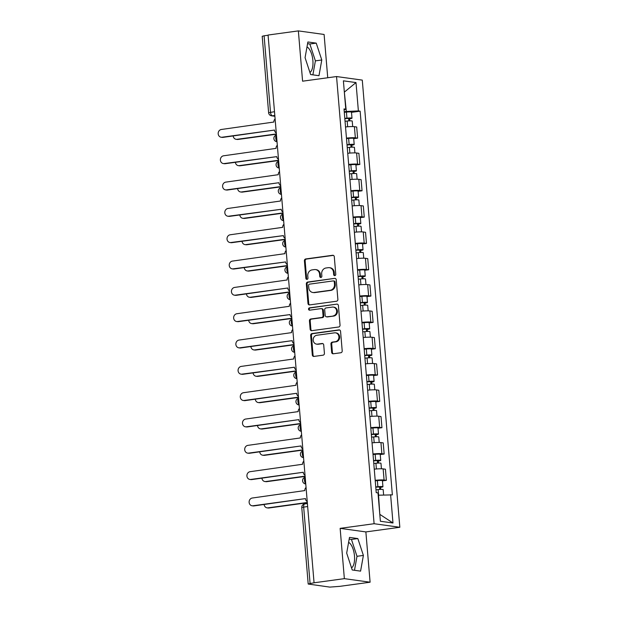 <?xml version="1.0" encoding="UTF-8"?>
<svg xmlns="http://www.w3.org/2000/svg" width="618" height="618" viewBox="0 0 618 618"><rect width="100%" height="100%" fill="white"/><g stroke="black" fill="none" stroke-linecap="round" stroke-linejoin="round"><path stroke-width="0.93" d="M334.825 275.62A1.174 1.051 -82.1 0 0 335.775 274.322L334.292 256.725A1.669 1.499 -82.1 0 0 332.662 255.273L305.755 258.95A1.669 1.499 -82.1 0 0 304.404 260.811L305.879 278.409A1.174 1.051 -82.1 0 0 307.973 278.123L307.779 275.844A5.353 4.79 -82.1 0 1 312.121 269.888L314.361 269.587A5.353 4.79 -82.1 0 1 315.535 269.587A5.353 4.79 -82.1 0 1 319.591 274.23L319.776 276.509A1.174 1.051 -82.1 0 0 321.87 276.223L321.684 273.944A5.353 4.79 -82.1 0 1 326.018 267.988L328.258 267.687A5.353 4.79 -82.1 0 1 329.44 267.687A5.353 4.79 -82.1 0 1 333.488 272.329L333.681 274.608A1.174 1.051 -82.1 0 0 334.825 275.62M306.999 46.906A13.287 5.732 -97.8 0 1 312.886 60.518A13.287 5.732 -97.8 0 1 309.927 72.453M348.598 542.341A13.287 5.732 -97.8 0 1 354.485 555.953A13.287 5.732 -97.8 0 1 351.534 567.888M331.665 352.33A1.669 1.499 -82.1 0 0 333.295 353.782L340.842 352.747A1.669 1.499 -82.1 0 0 342.202 350.885L340.564 331.341A1.669 1.499 -82.1 0 0 338.927 329.888L312.02 333.565A1.669 1.499 -82.1 0 0 310.669 335.427L312.306 354.971A1.669 1.499 -82.1 0 0 313.944 356.424L323.059 355.18A1.669 1.499 -82.1 0 0 324.419 353.318L323.716 344.952A1.669 1.499 -82.1 0 0 322.078 343.5L317.559 344.118A4.473 4.009 -82.1 0 1 316.57 344.118A4.473 4.009 -82.1 0 1 313.171 339.684A4.473 4.009 -82.1 0 1 316.818 335.257L334.523 332.839A4.473 4.009 -82.1 0 1 335.512 332.839A4.473 4.009 -82.1 0 1 338.911 337.266A4.473 4.009 -82.1 0 1 335.273 341.7L332.314 342.102A1.669 1.499 -82.1 0 0 330.962 343.963L331.665 352.33L332.414 352.43A1.669 1.499 -82.1 0 0 333.311 353.774M374.099 523.716L340.139 528.359L344.357 578.649L314.06 582.789L268.065 35.041L298.363 30.9L302.588 81.19L336.547 76.547L374.099 523.716L399.831 527.278L362.279 80.108L336.547 76.547M336.524 301.236A1.669 1.499 -82.1 0 0 337.876 299.375L336.238 279.83A1.669 1.499 -82.1 0 0 334.601 278.378L307.694 282.055A1.669 1.499 -82.1 0 0 306.343 283.917L307.98 303.461A1.669 1.499 -82.1 0 0 309.618 304.913L336.524 301.236M338.401 305.586L340.039 325.13A1.669 1.499 -82.1 0 1 338.687 326.992L311.781 330.669A1.669 1.499 -82.1 0 1 310.143 329.216L309.44 320.85A1.669 1.499 -82.1 0 1 310.8 318.988L321.708 317.498A1.669 1.499 -82.1 0 0 323.067 315.636L322.596 310.089A1.669 1.499 -82.1 0 0 320.966 308.637L309.61 310.19A1.174 1.051 -82.1 0 1 309.409 307.872L336.764 304.133A1.669 1.499 -82.1 0 1 338.401 305.586M344.357 578.649L370.097 582.21L339.792 586.351L329.773 587.1L308.197 584.033L301.777 507.587L303.67 507.1L310.089 583.539L308.197 584.033M327.733 77.744L324.102 34.461L298.363 30.9M370.097 582.21L365.871 531.92L399.831 527.278M314.06 582.789L310.089 583.539M274.5 111.688L268.621 112.723L262.202 36.284L264.095 35.79L270.514 112.237A3.407 1.468 82.2 0 0 272.299 115.813L274.879 116.176M268.081 35.249L264.095 35.79M346.459 138.108A7.833 0.85 -4.8 0 1 355.342 137.814L354.408 126.682A7.833 0.85 175.2 0 0 345.524 126.968M354.408 126.682L356.694 126.999L357.629 138.131L353.705 138.671M355.342 137.814L357.629 138.131M355.914 164.998L359.838 164.458L358.904 153.318L356.617 153.001A7.833 0.85 175.2 0 0 347.733 153.287M348.668 164.427A7.833 0.85 -4.8 0 1 357.552 164.141L359.838 164.458M358.131 191.317L362.055 190.784L361.113 179.645L358.826 179.328A7.833 0.85 175.2 0 0 349.942 179.614M350.877 190.753A7.833 0.85 -4.8 0 1 359.761 190.468L362.055 190.784M360.34 217.644L364.265 217.103L363.33 205.972L361.036 205.655A7.833 0.85 175.2 0 0 352.16 205.941M353.094 217.08A7.833 0.85 -4.8 0 1 361.97 216.787L364.265 217.103M362.55 243.963L366.474 243.43L365.539 232.291L363.253 231.974A7.833 0.85 175.2 0 0 354.369 232.26M355.304 243.399A7.833 0.85 -4.8 0 1 364.187 243.113L366.474 243.43M364.759 270.29L368.683 269.757L367.749 258.618L365.462 258.301A7.833 0.85 175.2 0 0 356.578 258.587M357.513 269.726A7.833 0.85 -4.8 0 1 366.397 269.44L368.683 269.757M366.968 296.617L370.893 296.076L369.958 284.944L367.671 284.628A7.833 0.85 175.2 0 0 358.788 284.913M359.722 296.045A7.833 0.85 -4.8 0 1 368.606 295.759L370.893 296.076M369.178 322.936L373.102 322.403L372.167 311.263L369.881 310.947A7.833 0.85 175.2 0 0 360.997 311.233M361.932 322.372A7.833 0.85 -4.8 0 1 370.815 322.086L373.102 322.403M371.387 349.263L375.311 348.73L374.377 337.59L372.09 337.274A7.833 0.85 175.2 0 0 363.206 337.559M364.141 348.699A7.833 0.85 -4.8 0 1 373.025 348.413L375.311 348.73M373.604 375.589L377.528 375.049L376.586 363.917L374.299 363.6A7.833 0.85 175.2 0 0 365.416 363.886M366.358 375.018A7.833 0.85 -4.8 0 1 375.234 374.732L377.528 375.049M375.814 401.909L379.738 401.376L378.803 390.236L376.509 389.919A7.833 0.85 175.2 0 0 367.633 390.205M368.567 401.345A7.833 0.85 -4.8 0 1 377.443 401.059L379.738 401.376M378.023 428.235L381.947 427.702L381.012 416.563L378.726 416.246A7.833 0.85 175.2 0 0 369.842 416.532M370.777 427.671A7.833 0.85 -4.8 0 1 379.661 427.386L381.947 427.702M380.232 454.562L384.157 454.021L383.222 442.89L380.935 442.573A7.833 0.85 175.2 0 0 372.051 442.859M372.986 453.991A7.833 0.85 -4.8 0 1 381.87 453.705L384.157 454.021M382.442 480.881L386.366 480.348L385.431 469.209L383.145 468.892A7.833 0.85 175.2 0 0 374.261 469.178M375.196 480.317A7.833 0.85 -4.8 0 1 384.079 480.031L386.366 480.348M344.249 111.758L346.327 111.472L344.334 92.02M344.342 92.121L355.999 82.573L358.378 110.923L346.327 111.472M344.087 109.857L345.771 109.177L343.392 80.827L355.999 82.573M379.815 514.555L378.556 495.196L392.36 494.887L360.139 111.163L358.378 110.923M390.599 494.647L392.978 522.998L380.379 521.252L377.992 492.901L376.231 492.654L344.01 108.93L345.771 109.177M318.973 75.697L321.785 59.992L316.238 43.129L307.88 41.978L305.068 57.683L310.615 74.539L318.973 75.697M340.139 528.359L365.871 531.92M360.58 571.132L363.392 555.428L357.845 538.564L349.487 537.405L346.675 553.11L352.221 569.974L360.58 571.132M351.495 112.345L360.139 111.163M380.186 514.601L392.978 522.998M312.886 74.855L315.396 60.865L309.842 44.002L307.571 43.693M315.396 60.865L321.785 59.992M309.842 44.002L316.238 43.129M354.493 570.29L356.995 556.3L351.449 539.437L349.178 539.128M356.995 556.3L363.392 555.428M351.449 539.437L357.845 538.564M334.948 275.597A1.174 1.051 -82.1 0 1 334.431 274.709L334.238 272.438A5.353 4.79 -82.1 0 0 330.19 267.787L329.44 267.687M315.535 269.587L316.292 269.687A5.353 4.79 -82.1 0 1 320.34 274.338L320.533 276.609A1.174 1.051 -82.1 0 0 321.051 277.497M333.396 255.373L306.505 259.05A1.669 1.499 -82.1 0 0 305.153 260.912L306.628 278.509A1.174 1.051 -82.1 0 0 307.154 279.398M334.601 278.378L308.452 282.156A1.669 1.499 -82.1 0 0 307.092 284.017L308.73 303.562A1.669 1.499 -82.1 0 0 309.633 304.913M334.292 281.939A1.174 1.051 -82.1 0 0 333.148 280.92L309.533 284.149A1.174 1.051 -82.1 0 0 308.591 285.454L308.791 287.857A5.353 4.79 -82.1 0 0 312.839 292.499A5.353 4.79 -82.1 0 0 314.014 292.499L330.159 290.29A5.353 4.79 -82.1 0 0 334.5 284.342L334.292 281.939L335.049 282.04A1.174 1.051 -82.1 0 0 334.16 281.028L333.411 280.92M312.839 292.499L313.589 292.6A5.353 4.79 -82.1 0 0 314.771 292.6L314.014 292.499M335.049 282.04L335.25 284.442A5.353 4.79 -82.1 0 1 330.908 290.398L314.771 292.6M321.337 308.637L322.086 308.745A1.669 1.499 -82.1 0 1 323.353 310.197L323.817 315.744A1.669 1.499 -82.1 0 1 322.457 317.606L311.549 319.097A1.669 1.499 -82.1 0 0 310.197 320.958L310.893 329.324A1.669 1.499 -82.1 0 0 311.796 330.669M336.764 304.133L310.159 307.973A1.174 1.051 -82.1 0 0 309.749 310.174M333.032 315.952A4.473 4.009 -82.1 0 0 336.671 311.526A4.473 4.009 -82.1 0 0 333.272 307.092A4.473 4.009 -82.1 0 0 332.291 307.092L326.049 307.942A1.669 1.499 -82.1 0 0 324.689 309.803L325.161 315.35A1.669 1.499 -82.1 0 0 326.791 316.802L333.782 316.053A4.473 4.009 -82.1 0 0 337.42 311.626A4.473 4.009 -82.1 0 0 334.021 307.192L333.272 307.092M326.42 316.802L327.177 316.91A1.669 1.499 -82.1 0 0 327.54 316.91L326.791 316.802M333.782 316.053L327.54 316.91M335.512 332.839L336.262 332.94A4.473 4.009 -82.1 0 1 339.661 337.374A4.473 4.009 -82.1 0 1 336.022 341.8L333.071 342.202A1.669 1.499 -82.1 0 0 331.711 344.064L332.414 352.43M316.57 344.118L317.32 344.226A4.473 4.009 -82.1 0 0 318.309 344.226L317.559 344.118M322.812 343.608L318.309 344.226M339.661 329.997L312.77 333.674A1.669 1.499 -82.1 0 0 311.418 335.535L313.056 355.08A1.669 1.499 -82.1 0 0 313.959 356.424M345.045 121.259L347.177 121.035A4.256 0.463 -4.8 0 1 352.229 121.066L352.693 126.574M344.821 118.633L349.78 118.378L348.645 118.679L348.83 120.896M233.195 135.975A3.917 3.507 -82.1 0 0 236.153 139.313A3.917 3.507 -82.1 0 0 237.018 139.313L276.37 133.936M344.805 118.386L346.937 118.162A4.256 0.463 -4.8 0 1 351.99 118.192A4.256 0.463 -4.8 0 1 349.618 118.811L349.788 120.85M344.296 112.314L346.428 112.09A4.256 0.463 -4.8 0 1 351.48 112.121L351.99 118.192M276.393 134.199L237.992 139.452A3.917 3.507 97.9 0 1 237.134 139.452L236.153 139.313M348.614 118.277L349.618 118.811M275.11 118.942A3.407 3.051 -82.1 0 0 273.874 122.04L221.36 129.479A3.917 3.507 -82.1 0 0 218.169 133.357A3.917 3.507 -82.1 0 0 221.151 137.235A3.917 3.507 -82.1 0 0 222.016 137.235L274.546 130.058L222.99 137.374A3.917 3.507 97.9 0 1 222.125 137.374L221.151 137.235M274.57 130.305A3.407 3.051 -82.1 0 0 276.292 133.001M347.254 147.578L349.386 147.354A4.256 0.463 -4.8 0 1 354.438 147.385L354.902 152.893M347.038 144.952L351.99 144.705L350.854 144.998L351.039 147.223M235.404 162.302A3.917 3.507 -82.1 0 0 238.363 165.639A3.917 3.507 -82.1 0 0 239.228 165.639L278.579 160.263M347.015 144.712L349.147 144.488A4.256 0.463 -4.8 0 1 354.199 144.519A4.256 0.463 -4.8 0 1 351.827 145.137L351.997 147.177M346.505 138.633L348.637 138.417A4.256 0.463 -4.8 0 1 353.689 138.447L354.199 144.519M278.602 160.525L240.201 165.771A3.917 3.507 97.9 0 1 239.344 165.771L238.363 165.639M350.823 144.604L351.827 145.137M349.464 173.905L351.596 173.681A4.256 0.463 -4.8 0 1 356.648 173.712L357.111 179.22M349.247 171.279L354.199 171.031L353.063 171.325L353.249 173.542M237.621 188.629A3.917 3.507 -82.1 0 0 240.58 191.966A3.917 3.507 -82.1 0 0 241.437 191.966L280.788 186.582M349.224 171.039L351.356 170.815A4.256 0.463 -4.8 0 1 356.408 170.846A4.256 0.463 -4.8 0 1 354.037 171.464L354.214 173.503M348.714 164.96L350.846 164.736A4.256 0.463 -4.8 0 1 355.898 164.767L356.408 170.846M280.811 186.852L242.418 192.098A3.917 3.507 97.9 0 1 241.553 192.098L240.58 191.966M353.032 170.931L354.037 171.464M277.32 145.269A3.407 3.051 -82.1 0 0 276.084 148.366L223.569 155.798A3.917 3.507 -82.1 0 0 220.379 159.683A3.917 3.507 -82.1 0 0 223.361 163.561A3.917 3.507 -82.1 0 0 224.226 163.561L276.779 156.632A3.407 3.051 -82.1 0 0 278.502 159.328M276.779 156.648L225.199 163.7A3.917 3.507 97.9 0 1 224.334 163.7L223.361 163.561M279.529 171.595A3.407 3.051 -82.1 0 0 278.293 174.685L225.786 182.125A3.917 3.507 -82.1 0 0 222.596 186.003A3.917 3.507 -82.1 0 0 225.57 189.888A3.917 3.507 -82.1 0 0 226.435 189.888L278.965 182.704L227.409 190.02A3.917 3.507 97.9 0 1 226.543 190.02L225.57 189.888M278.988 182.959A3.407 3.051 -82.1 0 0 280.711 185.647M351.673 200.232L353.805 200.008A4.256 0.463 -4.8 0 1 358.857 200.039L359.321 205.547M351.457 197.606L356.408 197.351L355.273 197.652L355.458 199.869M239.83 214.948A3.917 3.507 -82.1 0 0 242.789 218.285A3.917 3.507 -82.1 0 0 243.646 218.285L282.998 212.909M351.433 197.358L353.566 197.134A4.256 0.463 -4.8 0 1 358.618 197.165A4.256 0.463 -4.8 0 1 356.254 197.783L356.424 199.823M350.924 191.286L353.056 191.062A4.256 0.463 -4.8 0 1 358.108 191.093L358.618 197.165M283.021 213.171L244.628 218.424A3.917 3.507 97.9 0 1 243.762 218.424L242.789 218.285M355.242 197.25L356.254 197.783M353.89 226.551L356.022 226.327A4.256 0.463 -4.8 0 1 361.066 226.358L361.53 231.866M353.666 223.925L358.625 223.677L357.482 223.971L357.675 226.196M242.04 241.275A3.917 3.507 -82.1 0 0 244.998 244.612A3.917 3.507 -82.1 0 0 245.864 244.612L285.207 239.236M353.643 223.685L355.775 223.461A4.256 0.463 -4.8 0 1 360.827 223.492A4.256 0.463 -4.8 0 1 358.463 224.11L358.633 226.149M353.133 217.606L355.265 217.389A4.256 0.463 -4.8 0 1 360.317 217.42L360.827 223.492M285.23 239.498L246.837 244.743A3.917 3.507 97.9 0 1 245.972 244.743L244.998 244.612M357.451 223.577L358.463 224.11M356.099 252.878L358.231 252.654A4.256 0.463 -4.8 0 1 363.284 252.685L363.739 258.193M355.875 250.251L360.835 250.004L359.699 250.298L359.885 252.515M244.249 267.602A3.917 3.507 -82.1 0 0 247.208 270.939A3.917 3.507 -82.1 0 0 248.073 270.939L287.424 265.555M355.86 250.004L357.992 249.788A4.256 0.463 -4.8 0 1 363.036 249.819A4.256 0.463 -4.8 0 1 360.673 250.437L360.842 252.476M355.35 243.932L357.474 243.708A4.256 0.463 -4.8 0 1 362.527 243.739L363.036 249.819M287.44 265.825L249.046 271.07A3.917 3.507 97.9 0 1 248.181 271.07L247.208 270.939M359.661 249.904L360.673 250.437M281.738 197.914A3.407 3.051 -82.1 0 0 280.502 201.012L227.996 208.451A3.917 3.507 -82.1 0 0 224.805 212.329A3.917 3.507 -82.1 0 0 227.779 216.207A3.917 3.507 -82.1 0 0 228.645 216.207L281.198 209.278A3.407 3.051 -82.1 0 0 282.92 211.974M281.198 209.293L229.618 216.346A3.917 3.507 97.9 0 1 228.76 216.346L227.779 216.207M283.948 224.241A3.407 3.051 -82.1 0 0 282.72 227.339L230.205 234.77A3.917 3.507 -82.1 0 0 227.015 238.656A3.917 3.507 -82.1 0 0 229.989 242.534A3.917 3.507 -82.1 0 0 230.854 242.534L283.407 235.605A3.407 3.051 -82.1 0 0 285.13 238.301M283.415 235.62L231.827 242.673A3.917 3.507 97.9 0 1 230.97 242.673L229.989 242.534M286.165 250.568A3.407 3.051 -82.1 0 0 284.929 253.658L232.414 261.097A3.917 3.507 -82.1 0 0 229.224 264.975A3.917 3.507 -82.1 0 0 232.206 268.861A3.917 3.507 -82.1 0 0 233.063 268.861L285.624 261.932A3.407 3.051 -82.1 0 0 287.339 264.62M285.624 261.939L234.044 268.992A3.917 3.507 97.9 0 1 233.179 268.992L232.206 268.861M358.309 279.197L360.441 278.981A4.256 0.463 -4.8 0 1 365.493 279.012L365.956 284.519M358.085 276.578L363.044 276.323L361.909 276.625L362.094 278.842M246.458 293.921A3.917 3.507 -82.1 0 0 249.417 297.258A3.917 3.507 -82.1 0 0 250.282 297.258L289.633 291.881M358.069 276.331L360.201 276.107A4.256 0.463 -4.8 0 1 365.253 276.138A4.256 0.463 -4.8 0 1 362.882 276.756L363.052 278.795M357.559 270.259L359.691 270.035A4.256 0.463 -4.8 0 1 364.744 270.066L365.253 276.138M289.657 292.144L251.256 297.397A3.917 3.507 97.9 0 1 250.39 297.397L249.417 297.258M361.87 276.223L362.882 276.756M288.374 276.887A3.407 3.051 -82.1 0 0 287.138 279.985L234.624 287.424A3.917 3.507 -82.1 0 0 231.433 291.302A3.917 3.507 -82.1 0 0 234.415 295.18A3.917 3.507 -82.1 0 0 235.28 295.18L287.81 288.003L236.254 295.319A3.917 3.507 97.9 0 1 235.388 295.319L234.415 295.18M287.834 288.251A3.407 3.051 -82.1 0 0 289.548 290.947M360.518 305.524L362.65 305.3A4.256 0.463 -4.8 0 1 367.702 305.331L368.166 310.839M360.302 302.897L365.253 302.65L364.118 302.944L364.303 305.168M248.668 320.248A3.917 3.507 -82.1 0 0 251.626 323.585A3.917 3.507 -82.1 0 0 252.492 323.585L291.843 318.208M360.279 302.658L362.411 302.434A4.256 0.463 -4.8 0 1 367.463 302.465A4.256 0.463 -4.8 0 1 365.091 303.083L365.261 305.122M359.769 296.578L361.901 296.362A4.256 0.463 -4.8 0 1 366.953 296.393L367.463 302.465M291.866 318.471L253.465 323.716A3.917 3.507 97.9 0 1 252.607 323.716L251.626 323.585M364.087 302.55L365.091 303.083M290.584 303.214A3.407 3.051 -82.1 0 0 289.348 306.312L236.833 313.743A3.917 3.507 -82.1 0 0 233.643 317.629A3.917 3.507 -82.1 0 0 236.624 321.507A3.917 3.507 -82.1 0 0 237.49 321.507L290.043 314.577A3.407 3.051 -82.1 0 0 291.766 317.273M290.043 314.593L238.463 321.646A3.917 3.507 97.9 0 1 237.598 321.646L236.624 321.507M362.727 331.851L364.859 331.627A4.256 0.463 -4.8 0 1 369.912 331.657L370.375 337.165M362.511 329.224L367.463 328.977L366.327 329.27L366.513 331.487M250.877 346.574A3.917 3.507 -82.1 0 0 253.836 349.912A3.917 3.507 -82.1 0 0 254.701 349.912L294.052 344.527M362.488 328.977L364.62 328.761A4.256 0.463 -4.8 0 1 369.672 328.791A4.256 0.463 -4.8 0 1 367.301 329.402L367.471 331.449M361.978 322.905L364.11 322.681A4.256 0.463 -4.8 0 1 369.162 322.712L369.672 328.791M294.075 344.798L255.674 350.043A3.917 3.507 97.9 0 1 254.817 350.043L253.836 349.912M366.296 328.876L367.301 329.402M292.793 329.541A3.407 3.051 -82.1 0 0 291.557 332.631L239.042 340.07A3.917 3.507 -82.1 0 0 235.852 343.948A3.917 3.507 -82.1 0 0 238.834 347.834A3.917 3.507 -82.1 0 0 239.699 347.834L292.229 340.649L240.672 347.965A3.917 3.507 97.9 0 1 239.807 347.965L238.834 347.834M292.252 340.904A3.407 3.051 -82.1 0 0 293.975 343.593M364.937 358.17L367.069 357.953A4.256 0.463 -4.8 0 1 372.121 357.984L372.584 363.492M364.72 355.551L369.672 355.296L368.537 355.597L368.722 357.814M253.094 372.893A3.917 3.507 -82.1 0 0 256.053 376.231A3.917 3.507 -82.1 0 0 256.91 376.231L296.261 370.854M364.697 355.304L366.829 355.08A4.256 0.463 -4.8 0 1 371.881 355.111A4.256 0.463 -4.8 0 1 369.51 355.729L369.688 357.768M364.187 349.232L366.319 349.008A4.256 0.463 -4.8 0 1 371.372 349.039L371.881 355.111M296.285 371.117L257.891 376.37A3.917 3.507 97.9 0 1 257.026 376.37L256.053 376.231M368.506 355.195L369.51 355.729M295.002 355.86A3.407 3.051 -82.1 0 0 293.766 358.958L241.259 366.397A3.917 3.507 -82.1 0 0 238.069 370.275A3.917 3.507 -82.1 0 0 241.043 374.153A3.917 3.507 -82.1 0 0 241.908 374.153L294.462 367.223A3.407 3.051 -82.1 0 0 296.184 369.919M294.462 367.239L242.882 374.292A3.917 3.507 97.9 0 1 242.017 374.292L241.043 374.153M367.154 384.496L369.278 384.272A4.256 0.463 -4.8 0 1 374.33 384.303L374.794 389.811M366.93 381.87L371.881 381.623L370.746 381.916L370.931 384.141M255.304 399.22A3.917 3.507 -82.1 0 0 258.262 402.557A3.917 3.507 -82.1 0 0 259.12 402.557L298.471 397.173M366.907 381.63L369.039 381.406A4.256 0.463 -4.8 0 1 374.091 381.437A4.256 0.463 -4.8 0 1 371.727 382.055L371.897 384.095M366.397 375.551L368.529 375.335A4.256 0.463 -4.8 0 1 373.581 375.365L374.091 381.437M298.494 397.444L260.101 402.689A3.917 3.507 97.9 0 1 259.236 402.689L258.262 402.557M370.715 381.522L371.727 382.055M297.212 382.187A3.407 3.051 -82.1 0 0 295.976 385.284L243.469 392.716A3.917 3.507 -82.1 0 0 240.278 396.601A3.917 3.507 -82.1 0 0 243.253 400.479A3.917 3.507 -82.1 0 0 244.118 400.479L296.655 393.295L245.091 400.618A3.917 3.507 97.9 0 1 244.234 400.618L243.253 400.479M296.671 393.55A3.407 3.051 -82.1 0 0 298.394 396.246M369.363 410.823L371.495 410.599A4.256 0.463 -4.8 0 1 376.54 410.63L377.003 416.138M369.139 408.197L374.099 407.95L372.963 408.243L373.148 410.46M257.513 425.547A3.917 3.507 -82.1 0 0 260.472 428.884A3.917 3.507 -82.1 0 0 261.337 428.884L300.68 423.5M369.116 407.95L371.248 407.733A4.256 0.463 -4.8 0 1 376.3 407.764A4.256 0.463 -4.8 0 1 373.936 408.374L374.106 410.422M368.606 401.878L370.738 401.654A4.256 0.463 -4.8 0 1 375.79 401.685L376.3 407.764M300.703 423.763L262.31 429.016A3.917 3.507 97.9 0 1 261.445 429.016L260.472 428.884M372.924 407.849L373.936 408.374M299.421 408.513A3.407 3.051 -82.1 0 0 298.193 411.603L245.678 419.043A3.917 3.507 -82.1 0 0 242.488 422.921A3.917 3.507 -82.1 0 0 245.47 426.806A3.917 3.507 -82.1 0 0 246.327 426.806L298.865 419.622L247.308 426.938A3.917 3.507 97.9 0 1 246.443 426.938L245.47 426.806M298.88 419.877A3.407 3.051 -82.1 0 0 300.603 422.565M371.572 437.142L373.705 436.926A4.256 0.463 -4.8 0 1 378.757 436.957L379.213 442.465M371.348 434.524L376.308 434.269L375.172 434.57L375.358 436.787M259.722 451.866A3.917 3.507 -82.1 0 0 262.681 455.203A3.917 3.507 -82.1 0 0 263.546 455.203L302.897 449.827M371.333 434.276L373.465 434.052A4.256 0.463 -4.8 0 1 378.51 434.083A4.256 0.463 -4.8 0 1 376.146 434.701L376.316 436.741M370.823 428.204L372.955 427.98A4.256 0.463 -4.8 0 1 378 428.011L378.51 434.083M302.913 450.089L264.519 455.342A3.917 3.507 97.9 0 1 263.654 455.342L262.681 455.203M375.134 434.168L376.146 434.701M301.638 434.833A3.407 3.051 -82.1 0 0 300.402 437.93L247.888 445.369A3.917 3.507 -82.1 0 0 244.697 449.247A3.917 3.507 -82.1 0 0 247.679 453.125A3.917 3.507 -82.1 0 0 248.536 453.125L301.074 445.949L249.517 453.264A3.917 3.507 97.9 0 1 248.652 453.264L247.679 453.125M301.097 446.196A3.407 3.051 -82.1 0 0 302.812 448.892M373.782 463.469L375.914 463.245A4.256 0.463 -4.8 0 1 380.966 463.276L381.43 468.784M373.558 460.843L378.517 460.595L377.382 460.889L377.567 463.114M261.932 478.193A3.917 3.507 -82.1 0 0 264.89 481.53A3.917 3.507 -82.1 0 0 265.755 481.53L305.107 476.146M373.542 460.603L375.674 460.379A4.256 0.463 -4.8 0 1 380.727 460.41A4.256 0.463 -4.8 0 1 378.355 461.028L378.525 463.067M373.033 454.524L375.165 454.307A4.256 0.463 -4.8 0 1 380.217 454.338L380.727 460.41M305.13 476.416L266.729 481.661A3.917 3.507 97.9 0 1 265.864 481.661L264.89 481.53M377.343 460.495L378.355 461.028M303.847 461.159A3.407 3.051 -82.1 0 0 302.611 464.257L250.097 471.688A3.917 3.507 -82.1 0 0 246.906 475.574A3.917 3.507 -82.1 0 0 249.888 479.452A3.917 3.507 -82.1 0 0 250.754 479.452L303.284 472.268L251.727 479.591A3.917 3.507 97.9 0 1 250.862 479.591L249.888 479.452M303.307 472.523A3.407 3.051 -82.1 0 0 305.029 475.211M375.991 489.796L378.123 489.572A4.256 0.463 -4.8 0 1 383.175 489.603L383.623 494.964M375.775 487.169L380.727 486.922L379.591 487.216L379.776 489.433M264.141 504.52A3.917 3.507 -82.1 0 0 267.1 507.857A3.917 3.507 -82.1 0 0 267.965 507.857L307.316 502.473M375.752 486.922L377.884 486.706A4.256 0.463 -4.8 0 1 382.936 486.737A4.256 0.463 -4.8 0 1 380.564 487.347L380.734 489.394M375.242 480.85L377.374 480.626A4.256 0.463 -4.8 0 1 382.426 480.657L382.936 486.737M307.339 502.735L268.938 507.988A3.917 3.507 97.9 0 1 268.081 507.988L267.1 507.857M379.56 486.814L380.564 487.347M306.057 487.486A3.407 3.051 -82.1 0 0 304.821 490.576L252.306 498.015A3.917 3.507 -82.1 0 0 249.116 501.893A3.917 3.507 -82.1 0 0 252.098 505.779A3.917 3.507 -82.1 0 0 252.963 505.779L305.493 498.595L253.936 505.91A3.917 3.507 97.9 0 1 253.071 505.91L252.098 505.779M305.516 498.85A3.407 3.051 -82.1 0 0 307.239 501.538M274.817 115.473L272.299 115.813A3.407 3.051 -82.1 0 1 271.549 115.813L274.886 116.277M381.87 453.705L380.935 442.573M379.661 427.386L378.726 416.246M377.443 401.059L376.509 389.919M375.234 374.732L374.299 363.6M373.025 348.413L372.09 337.274M370.815 322.086L369.881 310.947M368.606 295.759L367.671 284.628M366.397 269.44L365.462 258.301M364.187 243.113L363.253 231.974M361.97 216.787L361.036 205.655M359.761 190.468L358.826 179.328M357.552 164.141L356.617 153.001M384.079 480.031L383.145 468.892M276.47 135.126A3.407 1.468 82.2 0 0 275.767 138.138A3.407 1.468 82.2 0 0 276.995 141.429M278.679 161.445A3.407 1.468 82.2 0 0 277.976 164.465A3.407 1.468 82.2 0 0 279.205 167.748M280.889 187.772A3.407 1.468 82.2 0 0 280.186 190.792A3.407 1.468 82.2 0 0 281.414 194.075M283.098 214.098A3.407 1.468 82.2 0 0 282.403 217.111A3.407 1.468 82.2 0 0 283.631 220.402M285.307 240.417A3.407 1.468 82.2 0 0 284.612 243.438A3.407 1.468 82.2 0 0 285.84 246.721M287.517 266.744A3.407 1.468 82.2 0 0 286.822 269.765A3.407 1.468 82.2 0 0 288.05 273.048M289.734 293.071A3.407 1.468 82.2 0 0 289.031 296.084A3.407 1.468 82.2 0 0 290.259 299.375M291.943 319.39A3.407 1.468 82.2 0 0 291.24 322.411A3.407 1.468 82.2 0 0 292.469 325.694M294.153 345.717A3.407 1.468 82.2 0 0 293.45 348.737A3.407 1.468 82.2 0 0 294.678 352.021M296.362 372.044A3.407 1.468 82.2 0 0 295.659 375.056A3.407 1.468 82.2 0 0 296.895 378.347M298.571 398.363A3.407 1.468 82.2 0 0 297.876 401.383A3.407 1.468 82.2 0 0 299.104 404.666M300.781 424.69A3.407 1.468 82.2 0 0 300.085 427.71A3.407 1.468 82.2 0 0 301.314 430.993M302.99 451.016A3.407 1.468 82.2 0 0 302.295 454.029A3.407 1.468 82.2 0 0 303.523 457.32M305.207 477.335A3.407 1.468 82.2 0 0 304.504 480.356A3.407 1.468 82.2 0 0 305.732 483.639M307.656 506.551L303.67 507.1A3.407 1.468 82.2 0 1 304.713 503.925A3.407 3.407 0 0 0 301.777 507.587M304.89 503.933A3.407 1.468 82.2 0 0 304.713 503.925L307.409 503.562M334.238 272.438L333.488 272.329M320.533 276.609L319.776 276.509M320.34 274.338L319.591 274.23M306.628 278.509L305.879 278.409M305.153 260.912L304.404 260.811M306.505 259.05L305.755 258.95M333.38 255.373L332.662 255.273M334.431 274.709L333.681 274.608M308.73 303.562L307.98 303.461M307.092 284.017L306.343 283.917M308.452 282.156L307.694 282.055M330.908 290.398L330.159 290.29M335.25 284.442L334.5 284.342M310.893 329.324L310.143 329.216M310.197 320.958L309.44 320.85M311.549 319.097L310.8 318.988M322.457 317.606L321.708 317.498M323.817 315.744L323.067 315.636M323.353 310.197L322.596 310.089M310.159 307.973L309.409 307.872M331.711 344.064L330.962 343.963M333.071 342.202L332.314 342.102M336.022 341.8L335.273 341.7M322.805 343.6L322.078 343.5M313.056 355.08L312.306 354.971M311.418 335.535L310.669 335.427M312.77 333.674L312.02 333.565M339.653 329.989L338.927 329.888M347.177 121.035L347.656 126.767M346.428 112.09L346.937 118.162M237.992 139.452L237.018 139.313M222.016 137.235L222.99 137.374M349.386 147.354L349.865 153.086M348.637 138.417L349.147 144.488M240.201 165.771L239.228 165.639M351.596 173.681L352.082 179.413M350.846 164.736L351.356 170.815M242.418 192.098L241.437 191.966M224.226 163.561L225.199 163.7M226.435 189.888L227.409 190.02M353.805 200.008L354.292 205.74M353.056 191.062L353.566 197.134M244.628 218.424L243.646 218.285M356.022 226.327L356.501 232.059M355.265 217.389L355.775 223.461M246.837 244.743L245.864 244.612M358.231 252.654L358.71 258.386M357.474 243.708L357.992 249.788M249.046 271.07L248.073 270.939M228.645 216.207L229.618 216.346M230.854 242.534L231.827 242.673M233.063 268.861L234.044 268.992M360.441 278.981L360.92 284.713M359.691 270.035L360.201 276.107M251.256 297.397L250.282 297.258M235.28 295.18L236.254 295.319M362.65 305.3L363.129 311.032M361.901 296.362L362.411 302.434M253.465 323.716L252.492 323.585M237.49 321.507L238.463 321.646M364.859 331.627L365.338 337.358M364.11 322.681L364.62 328.761M255.674 350.043L254.701 349.912M239.699 347.834L240.672 347.965M367.069 357.953L367.555 363.685M366.319 349.008L366.829 355.08M257.891 376.37L256.91 376.231M241.908 374.153L242.882 374.292M369.278 384.272L369.765 390.004M368.529 375.335L369.039 381.406M260.101 402.689L259.12 402.557M244.118 400.479L245.091 400.618M371.495 410.599L371.974 416.331M370.738 401.654L371.248 407.733M262.31 429.016L261.337 428.884M246.327 426.806L247.308 426.938M373.705 436.926L374.184 442.658M372.955 427.98L373.465 434.052M264.519 455.342L263.546 455.203M248.536 453.125L249.517 453.264M375.914 463.245L376.393 468.977M375.165 454.307L375.674 460.379M266.729 481.661L265.755 481.53M250.754 479.452L251.727 479.591M378.123 489.572L378.595 495.196M377.374 480.626L377.884 486.706M268.938 507.988L267.965 507.857M252.963 505.779L253.936 505.91M276.462 135.041A3.407 3.407 0 0 0 276.802 141.723M278.672 161.36A3.407 3.407 0 0 0 279.012 168.05M280.881 187.687A3.407 3.407 0 0 0 281.221 194.369M283.09 214.013A3.407 3.407 0 0 0 283.43 220.696M285.3 240.332A3.407 3.407 0 0 0 285.647 247.022M287.517 266.659A3.407 3.407 0 0 0 287.857 273.341M289.726 292.986A3.407 3.407 0 0 0 290.066 299.668M291.935 319.305A3.407 3.407 0 0 0 292.275 325.995M294.145 345.632A3.407 3.407 0 0 0 294.485 352.314M296.354 371.959A3.407 3.407 0 0 0 296.694 378.641M298.564 398.278A3.407 3.407 0 0 0 298.903 404.968M300.773 424.605A3.407 3.407 0 0 0 301.12 431.287M302.99 450.931A3.407 3.407 0 0 0 303.33 457.614M305.199 477.25A3.407 3.407 0 0 0 305.539 483.94M268.621 112.723A3.407 3.407 0 0 0 271.549 115.813"/></g></svg>
